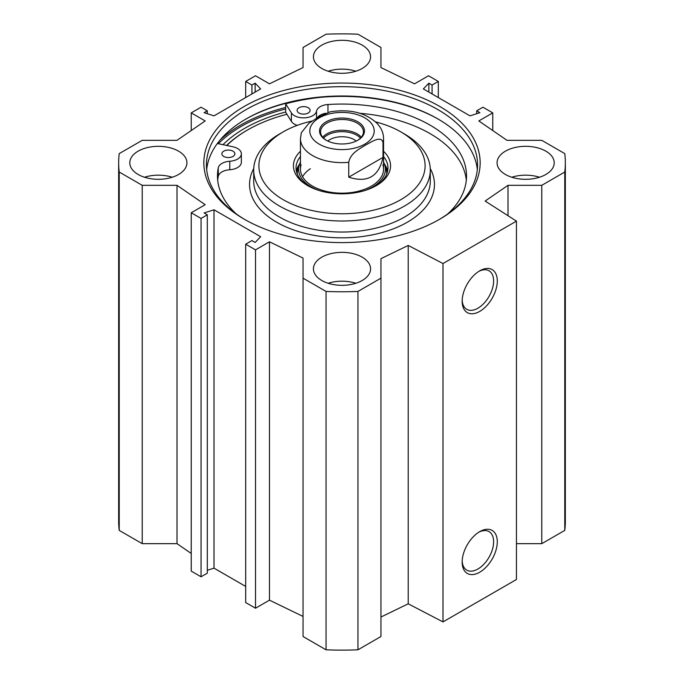 <?xml version="1.0" encoding="UTF-8"?>
<svg xmlns="http://www.w3.org/2000/svg" width="684" height="684" viewBox="0 0 684 684"><rect width="100%" height="100%" fill="white"/><g stroke="black" fill="none" stroke-linecap="round" stroke-linejoin="round"><path stroke-width="1.03" d="M355.868 283.262A28.566 16.493 0 0 0 328.132 283.262M321.796 280.5A28.566 16.493 180 0 1 313.434 268.838A28.566 16.493 180 0 1 342 252.345A28.566 16.493 180 0 1 370.566 268.838A28.566 16.493 180 0 1 352.935 284.082A28.566 16.493 180 0 1 321.796 280.5M172.231 177.242A28.566 16.493 0 0 0 144.495 177.242M138.159 174.48A28.566 16.493 180 0 1 129.789 162.818A28.566 16.493 180 0 1 158.363 146.325A28.566 16.493 180 0 1 186.929 162.818A28.566 16.493 180 0 1 169.29 178.054A28.566 16.493 180 0 1 138.159 174.48M355.868 71.213A28.566 16.493 0 0 0 328.132 71.213M321.796 68.46A28.566 16.493 180 0 1 313.434 56.798A28.566 16.493 180 0 1 342 40.305A28.566 16.493 180 0 1 370.566 56.798A28.566 16.493 180 0 1 352.935 72.034A28.566 16.493 180 0 1 321.796 68.46M539.505 177.242A28.566 16.493 0 0 0 511.769 177.242M505.442 174.48A28.566 16.493 180 0 1 497.071 162.818A28.566 16.493 180 0 1 525.637 146.325A28.566 16.493 180 0 1 554.211 162.818A28.566 16.493 180 0 1 536.572 178.054A28.566 16.493 180 0 1 505.442 174.48M516.454 543.669L541.779 543.669L564.779 530.391A223.343 128.951 0 0 0 565.343 521.182L565.343 162.818A223.343 128.951 180 0 1 564.779 172.026L541.779 185.313L508.007 185.313L485.136 201.045L516.454 221.129L443.001 263.537L408.211 245.453L380.954 258.663L380.954 278.157L357.954 291.435A223.343 128.951 180 0 1 326.046 291.435L303.046 278.157L303.046 636.522L326.046 649.8A223.343 128.951 0 0 0 357.954 649.8L380.954 636.522L380.954 278.157M380.954 617.028L408.211 603.818L443.001 621.901L516.454 579.493L516.454 221.129M303.046 616.438L269.462 600.167L255.508 608.23L245.684 602.553L245.684 244.188L255.508 249.865L269.462 241.803L303.046 258.073L303.046 278.157M245.684 586.436L214.007 568.148L207.303 570.302M207.303 214.819L207.303 573.183L201.053 576.792L191.229 571.114L191.229 212.758L201.053 218.427L207.303 214.819L204.088 212.963L214.007 209.783L260.647 236.715L255.141 242.444L251.926 240.588L245.684 244.188M191.229 553.459L177.011 543.669L142.221 543.669L142.221 185.313L119.221 172.026A223.343 128.951 180 0 1 118.657 162.818A223.343 128.951 180 0 1 119.221 153.609L142.221 140.331L177.011 140.331L205.191 120.94L191.229 112.886L201.053 107.208L207.303 110.817L204.088 112.672L214.007 115.852L260.647 88.92L255.141 83.191L251.926 85.047L245.684 81.447L255.508 75.77L269.462 83.833L303.046 67.562L303.046 47.478L326.046 34.2A223.343 128.951 180 0 1 357.954 34.2L380.954 47.478L380.954 67.562L414.538 83.833L428.492 75.77L438.316 81.447L438.316 97.564M118.657 162.818L118.657 521.182A223.343 128.951 0 0 0 119.221 530.391L142.221 543.669M245.59 119.247A137.125 79.164 180 0 1 438.41 119.247M477.321 169.606A135.569 78.267 0 0 0 437.863 118.922A135.569 78.267 0 0 0 246.137 118.922L246.137 118.922A135.569 78.267 0 0 0 206.679 169.606M245.231 219.752A135.569 78.267 180 0 1 206.431 164.938A135.569 78.267 180 0 1 246.137 109.594A135.569 78.267 180 0 1 393.881 92.631A135.569 78.267 180 0 1 477.569 164.938A135.569 78.267 180 0 1 438.769 219.752M285.673 112.014A137.527 79.404 0 0 0 244.752 128.301A137.527 79.404 0 0 0 222.958 144.692M244.308 106.413A138.159 79.771 0 0 0 244.299 219.222A138.159 79.771 0 0 0 439.701 219.222A138.159 79.771 0 0 0 439.692 106.413A138.159 79.771 0 0 0 244.308 106.413M142.221 185.313L177.011 185.313L205.191 204.696L191.229 212.758M438.316 81.447L432.074 85.047L428.859 83.191L423.353 88.92L469.994 115.852L479.911 112.672L476.697 110.817L482.947 107.208L492.771 112.886L478.809 120.94L506.989 140.331L541.779 140.331L564.779 153.609A223.343 128.951 180 0 1 565.343 162.818M478.783 532.22A22.247 12.842 -60 0 1 489.017 531.605A22.247 12.842 -60 0 1 489.017 557.289A22.247 12.842 -60 0 1 466.77 570.131A22.247 12.842 -60 0 1 462.187 560.966M462.162 562.068A24.846 14.347 120 0 0 479.732 572.209A24.846 14.347 120 0 0 497.294 541.788A24.846 14.347 120 0 0 479.732 531.639A24.846 14.347 120 0 0 462.162 562.068M443.001 621.901L443.001 263.537M462.162 301.251A24.846 14.347 120 0 0 479.732 311.391A24.846 14.347 120 0 0 497.294 280.962A24.846 14.347 120 0 0 479.732 270.821A24.846 14.347 120 0 0 462.162 301.251M478.783 271.394A22.247 12.842 -60 0 1 489.017 270.779A22.247 12.842 -60 0 1 489.017 296.471A22.247 12.842 -60 0 1 466.77 309.313A22.247 12.842 -60 0 1 462.187 300.148M428.859 83.191L428.859 92.101M432.074 85.047L432.074 93.956M492.771 112.886L492.771 130.541M476.697 110.817L476.697 113.698M214.007 209.783L214.007 568.148M201.053 218.427L201.053 576.792M177.011 185.313L177.011 543.669M269.462 241.803L269.462 600.167M255.508 249.865L255.508 608.23M119.221 530.391L119.221 172.026M564.779 530.391L564.779 172.026M541.779 543.669L541.779 185.313M508.007 215.716L508.007 185.313M408.211 603.818L408.211 245.453M357.954 649.8L357.954 291.435M326.046 649.8L326.046 291.435M191.229 130.541L191.229 112.886M207.303 113.698L207.303 110.817M255.141 92.101L255.141 83.191M251.926 93.956L251.926 85.047M245.684 97.564L245.684 81.447M360.485 138.108A20.896 12.064 0 0 0 327.226 135.201A20.896 12.064 0 0 0 323.515 138.108M326.49 140.391A21.426 12.372 180 0 1 320.574 131.858A21.426 12.372 180 0 1 342 119.486A21.426 12.372 180 0 1 363.426 131.858A21.426 12.372 180 0 1 357.51 140.391M330.192 111.8L318.128 117.332L308.886 123.291L301.319 132.756M383.006 157.38C378.859 176.583 367.445 183.175 348.746 177.165L348.746 162.313C350.456 152.968 360.023 148.608 365.872 144.897C371.72 141.853 381.287 135.167 383.006 142.537L383.006 157.38L348.746 177.165M327.781 141.049A17.262 9.969 180 0 1 329.791 139.656A17.262 9.969 180 0 1 356.219 141.049M357.886 140.186L357.886 140.186A22.461 12.97 0 0 0 357.886 121.837A22.461 12.97 0 0 0 326.114 121.837A22.461 12.97 0 0 0 326.114 140.186A22.461 12.97 0 0 0 357.886 140.186M223.779 156.448A6.489 3.745 180 0 1 221.881 153.797A6.489 3.745 180 0 1 228.371 150.053A6.489 3.745 180 0 1 234.868 153.797A6.489 3.745 180 0 1 230.859 157.26A6.489 3.745 180 0 1 223.779 156.448M299.011 113.014A6.489 3.745 180 0 1 297.113 110.363A6.489 3.745 180 0 1 303.602 106.618A6.489 3.745 180 0 1 310.1 110.363A6.489 3.745 180 0 1 306.09 113.826A6.489 3.745 180 0 1 299.011 113.014M217.332 143.52L232.791 146.752A12.987 7.498 180 0 1 241.358 153.797L241.358 162.279A12.987 7.498 180 0 1 229.773 169.735A12.987 7.498 0 0 0 218.264 176.344A124.531 71.897 0 0 0 217.692 180.208M466.308 180.208A124.531 71.897 0 0 0 359.878 113.296M241.358 153.797A12.987 7.498 180 0 1 229.773 161.253A12.987 7.498 0 0 0 218.264 167.862A124.531 71.897 0 0 0 217.469 175.968A124.531 71.897 0 0 0 236.16 213.844M447.84 213.844A124.531 71.897 0 0 0 466.531 175.968A124.531 71.897 0 0 0 327.961 104.524A12.987 7.498 0 0 0 316.512 111.167A12.987 7.498 180 0 1 305.158 117.81A12.987 7.498 180 0 1 291.393 112.92L285.673 103.788A142.836 82.465 180 0 1 320.215 97.376M325.858 113.253A12.987 7.498 0 0 0 317.256 117.836M297.207 125.369A12.987 7.498 180 0 1 291.393 121.401L286.912 114.245A133.491 77.07 0 0 0 247.608 129.951A133.491 77.07 0 0 0 226.814 145.495M286.912 114.245L285.673 112.27L285.673 103.788M387.64 171.085A45.965 26.539 0 0 0 384.451 164.092M299.549 164.092A45.965 26.539 0 0 0 296.36 171.085M300.447 162.057A43.383 25.052 0 0 0 299.293 164.844A43.383 25.052 0 0 0 311.323 186.971A43.383 25.052 0 0 0 318.693 190.383M365.307 190.383A43.383 25.052 0 0 0 384.707 164.844A43.383 25.052 0 0 0 383.553 162.057M301.097 164.947A41.553 23.991 0 0 0 312.614 186.142A41.553 23.991 0 0 0 361.238 190.443A41.553 23.991 0 0 0 382.903 164.947M310.348 168.717A41.553 23.991 0 0 0 302.55 176.72M312.084 121.025A83.106 47.983 0 0 0 283.236 131.858L279.559 133.978A88.296 50.975 0 0 0 253.704 170.025A88.296 50.975 0 0 0 308.21 217.127A88.296 50.975 0 0 0 404.441 206.072A88.296 50.975 0 0 0 430.296 170.025A88.296 50.975 0 0 0 404.441 133.978L400.764 131.858A83.106 47.983 0 0 0 375.644 121.914M247.608 129.951L246.873 130.379A134.526 77.668 0 0 0 226.532 145.444M283.236 131.858A83.106 47.983 0 0 0 283.236 199.711A83.106 47.983 0 0 0 400.764 199.711A83.106 47.983 0 0 0 400.764 131.858M300.447 151.275A48.564 28.035 0 0 0 307.663 185.612A48.564 28.035 0 0 0 376.337 185.612L376.337 185.612A48.564 28.035 0 0 0 383.553 151.275M375.396 186.142A45.965 26.539 0 0 0 387.965 167.905A45.965 26.539 0 0 0 383.553 156.559M300.447 156.559A45.965 26.539 0 0 0 296.035 167.905A45.965 26.539 0 0 0 308.604 186.142M218.384 143.734A142.315 82.165 180 0 1 241.367 126.343A142.315 82.165 180 0 1 285.673 108.987M220.026 140.117A143.358 82.764 180 0 1 240.631 125.078A143.358 82.764 180 0 1 285.673 107.491M361.297 137.236A21.426 12.372 0 0 0 326.849 133.859A21.426 12.372 0 0 0 322.703 137.236M383.006 142.537A41.553 23.991 0 0 0 383.553 138.647L383.553 169.179M301.319 132.773L300.447 138.647A41.553 23.991 0 0 0 348.746 162.313M319.231 117.862A32.199 18.596 180 0 1 373.105 126.198A32.199 18.596 180 0 1 333.664 148.967A32.199 18.596 180 0 1 319.231 117.862M218.264 176.344L218.264 167.862M327.961 112.407L327.961 104.524M316.512 118.272L316.512 111.167M291.393 121.401L291.393 112.92M229.773 169.735L229.773 161.253M387.512 171.641A45.734 26.402 0 0 0 384.69 164.793M299.31 164.793A45.734 26.402 0 0 0 296.488 171.641M386.708 174.069A44.716 25.821 0 0 0 386.015 169.068L384.707 164.844M299.293 164.844L297.985 169.068A44.716 25.821 0 0 0 297.292 174.069M253.738 168.555A92.451 53.378 0 0 0 294.163 230.123A92.451 53.378 0 0 0 407.373 222.189A92.451 53.378 0 0 0 430.262 168.555M430.296 170.025L430.296 181.055A88.296 50.975 180 0 1 404.441 217.102A88.296 50.975 180 0 1 308.21 228.157A88.296 50.975 180 0 1 253.704 181.055L253.704 170.025M300.447 138.647L300.447 169.179M330.133 111.808C350.14 108.756 365.906 112.723 377.423 123.71L380.082 127.164C382.356 130.695 383.51 134.517 383.553 138.647"/></g></svg>
